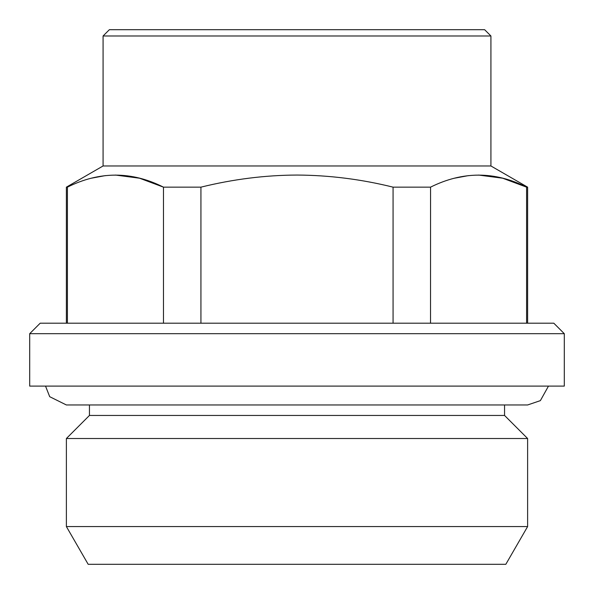 <?xml version="1.0" encoding="UTF-8"?>
<svg xmlns="http://www.w3.org/2000/svg" width="594" height="594" viewBox="0 0 594 594"><rect width="100%" height="100%" fill="white"/><g stroke="black" fill="none" stroke-linecap="round" stroke-linejoin="round"><path stroke-width="0.89" d="M393.072 323.203L393.072 187.155C361.249 179.254 329.224 175.223 297 175.052C265.087 175.178 233.063 179.217 200.928 187.155L200.928 323.203M527.613 323.203L527.613 187.155L490.926 165.971L103.074 165.971L66.387 187.155L67.486 187.11M91.276 178.222L105.353 175.609M115.444 175.052L139.531 178.207L163.476 187.155C131.623 171.124 99.599 171.124 67.404 187.155L67.404 323.203M200.928 187.155L163.476 187.155L163.476 323.203M527.613 187.155L526.596 187.155C494.743 171.124 462.719 171.124 430.524 187.155L393.072 187.155M430.524 323.203L430.568 187.132M454.395 178.222L468.473 175.609M478.556 175.052L502.65 178.207L526.596 187.155L526.596 323.203M527.613 526.566L66.387 526.566L66.387 438.513L527.613 438.513L527.613 526.566L505.828 564.3L88.172 564.3L66.387 526.566M490.926 35.989L103.074 35.989L109.363 29.7L484.637 29.7L490.926 35.989L490.926 165.971M564.3 333.687L564.3 386.1L29.7 386.1L29.7 333.687L564.3 333.687L553.816 323.203L40.184 323.203L29.7 333.687M527.613 438.513L504.551 415.451L89.449 415.451L66.387 438.513M66.387 323.203L66.387 187.155M103.074 165.971L103.074 35.989M504.551 415.451L504.551 404.967M89.449 415.451L89.449 404.967M45.53 386.1L49.703 396.695L66.387 404.967L527.613 404.967L540.377 400.631L548.47 386.1"/></g></svg>
